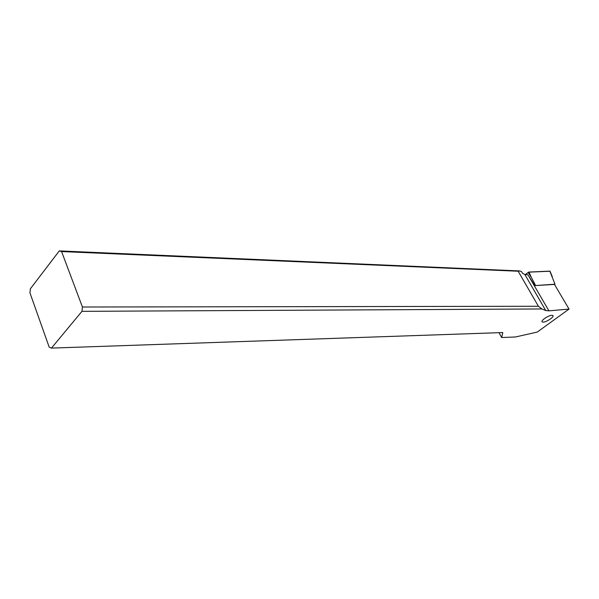 <?xml version="1.0" encoding="UTF-8"?>
<svg xmlns="http://www.w3.org/2000/svg" width="599" height="599" viewBox="0 0 599 599"><rect width="100%" height="100%" fill="white"/><g stroke="black" fill="none" stroke-linecap="round" stroke-linejoin="round"><path stroke-width="0.9" d="M550.002 271.22L528.558 272.163L525.271 274.604L528.969 272.051L531.403 277.502L528.108 272.425M535.177 285.558L554.981 284.196L549.837 271.13L528.969 272.051M535.469 285.341L531.403 277.502M554.981 284.196L554.532 284.525M502.793 332.557L51.447 348.101L81.958 311.345L541.93 308.957L545.764 310.552L548.931 310.844L569.05 309.077L537.228 332.086L515.462 336.975L501.67 337.537L502.793 332.557M543.113 322.142C546.453 322.24 554.726 316.609 552.84 315.508L551.949 315.306C548.617 315.179 540.268 320.869 542.192 321.94L543.113 322.142M51.447 348.101L49.208 347.18L29.95 292.881L30.362 288.815L59.301 250.899L61.585 251.565L82.422 307.017L81.958 311.345M501.67 337.537L498.982 332.685M569.05 309.077L554.472 284.42L534.817 285.581L527.936 274.881L524.784 274.409L522.598 273.361L521.699 271.811L519.91 270.95L59.301 250.899M541.93 308.957L538.419 306.269L518.15 271.227L519.91 270.95M82.422 307.017L538.419 306.269M518.15 271.227L61.585 251.565M528.595 275.899L548.931 310.844M545.764 310.552L524.784 274.409M552.248 276.461L549.979 271.167"/></g></svg>
